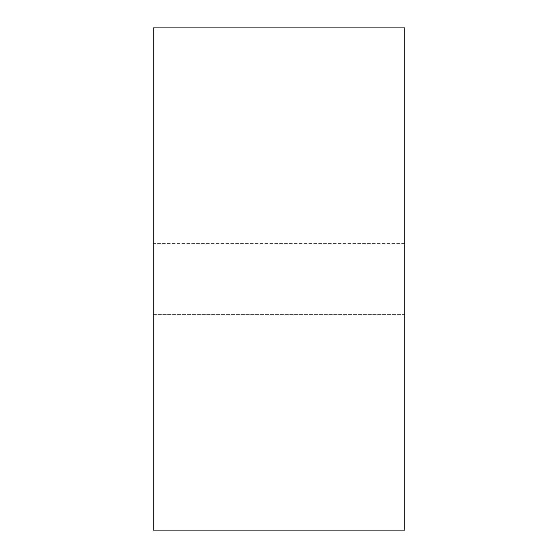 <?xml version="1.0" encoding="UTF-8"?>
<svg xmlns="http://www.w3.org/2000/svg" width="558" height="558" viewBox="0 0 558 558"><rect width="100%" height="100%" fill="white"/><g stroke="black" fill="none" stroke-linecap="round" stroke-linejoin="round"><path stroke-width="0.42" stroke-dasharray="2.79 2.09" d="M404.745 314.586L153.255 314.586L153.255 243.414L404.745 243.414L404.745 314.586L153.255 314.586L153.255 530.1L404.745 530.1L404.745 314.586M153.255 27.9L153.255 243.414L404.745 243.414L404.745 27.9L153.255 27.9"/><path stroke-width="0.84" d="M404.745 530.1L153.255 530.1L153.255 27.9L404.745 27.9L404.745 530.1"/></g></svg>
